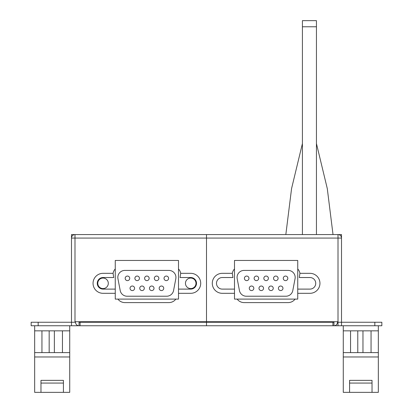 <?xml version="1.0" encoding="UTF-8"?>
<svg xmlns="http://www.w3.org/2000/svg" width="413" height="413" viewBox="0 0 413 413"><rect width="100%" height="100%" fill="white"/><g stroke="black" fill="none" stroke-linecap="round" stroke-linejoin="round"><path stroke-width="0.62" d="M246.324 296.224L285.915 296.224A7.016 7.016 0 0 0 292.802 290.52L295.047 278.739A7.016 7.016 0 0 0 288.155 270.412L244.083 270.412A7.016 7.016 0 0 0 237.191 278.739L239.432 290.52A7.016 7.016 0 0 0 246.324 296.224M258.683 278.341A2.282 2.282 0 0 0 256.406 276.06A2.282 2.282 0 0 0 254.124 278.341A2.282 2.282 0 0 0 256.406 280.618A2.282 2.282 0 0 0 258.683 278.341M268.398 278.341A2.282 2.282 0 0 0 266.117 276.06A2.282 2.282 0 0 0 263.84 278.341A2.282 2.282 0 0 0 266.117 280.618A2.282 2.282 0 0 0 268.398 278.341M278.109 278.341A2.282 2.282 0 0 0 275.832 276.06A2.282 2.282 0 0 0 273.551 278.341A2.282 2.282 0 0 0 275.832 280.618A2.282 2.282 0 0 0 278.109 278.341M287.825 278.341A2.282 2.282 0 0 0 285.548 276.06A2.282 2.282 0 0 0 283.266 278.341A2.282 2.282 0 0 0 285.548 280.618A2.282 2.282 0 0 0 287.825 278.341M253.825 288.3A2.282 2.282 0 0 0 251.548 286.018A2.282 2.282 0 0 0 249.266 288.3A2.282 2.282 0 0 0 251.548 290.576A2.282 2.282 0 0 0 253.825 288.3M263.54 288.3A2.282 2.282 0 0 0 261.259 286.018A2.282 2.282 0 0 0 258.982 288.3A2.282 2.282 0 0 0 261.259 290.576A2.282 2.282 0 0 0 263.54 288.3M273.256 288.3A2.282 2.282 0 0 0 270.974 286.018A2.282 2.282 0 0 0 268.698 288.3A2.282 2.282 0 0 0 270.974 290.576A2.282 2.282 0 0 0 273.256 288.3M282.967 288.3A2.282 2.282 0 0 0 280.69 286.018A2.282 2.282 0 0 0 278.408 288.3A2.282 2.282 0 0 0 280.69 290.576A2.282 2.282 0 0 0 282.967 288.3M248.967 278.341A2.282 2.282 0 0 0 246.69 276.06A2.282 2.282 0 0 0 244.408 278.341A2.282 2.282 0 0 0 246.69 280.618A2.282 2.282 0 0 0 248.967 278.341M195.979 283.318A5.261 5.261 0 0 0 190.718 278.057A5.261 5.261 0 0 0 185.458 283.318A5.261 5.261 0 0 0 190.718 288.579A5.261 5.261 0 0 0 195.979 283.318M108.304 283.318A5.261 5.261 0 0 0 103.043 278.057A5.261 5.261 0 0 0 97.783 283.318A5.261 5.261 0 0 0 103.043 288.579A5.261 5.261 0 0 0 108.304 283.318M127.085 296.224L166.676 296.224A7.016 7.016 0 0 0 173.568 290.52L175.809 278.739A7.016 7.016 0 0 0 168.917 270.412L124.845 270.412A7.016 7.016 0 0 0 117.953 278.739L120.198 290.52A7.016 7.016 0 0 0 127.085 296.224M139.449 278.341A2.282 2.282 0 0 0 137.168 276.06A2.282 2.282 0 0 0 134.891 278.341A2.282 2.282 0 0 0 137.168 280.618A2.282 2.282 0 0 0 139.449 278.341M149.16 278.341A2.282 2.282 0 0 0 146.883 276.06A2.282 2.282 0 0 0 144.602 278.341A2.282 2.282 0 0 0 146.883 280.618A2.282 2.282 0 0 0 149.16 278.341M158.876 278.341A2.282 2.282 0 0 0 156.594 276.06A2.282 2.282 0 0 0 154.317 278.341A2.282 2.282 0 0 0 156.594 280.618A2.282 2.282 0 0 0 158.876 278.341M168.592 278.341A2.282 2.282 0 0 0 166.31 276.06A2.282 2.282 0 0 0 164.033 278.341A2.282 2.282 0 0 0 166.31 280.618A2.282 2.282 0 0 0 168.592 278.341M134.592 288.3A2.282 2.282 0 0 0 132.31 286.018A2.282 2.282 0 0 0 130.033 288.3A2.282 2.282 0 0 0 132.31 290.576A2.282 2.282 0 0 0 134.592 288.3M144.302 288.3A2.282 2.282 0 0 0 142.026 286.018A2.282 2.282 0 0 0 139.744 288.3A2.282 2.282 0 0 0 142.026 290.576A2.282 2.282 0 0 0 144.302 288.3M154.018 288.3A2.282 2.282 0 0 0 151.741 286.018A2.282 2.282 0 0 0 149.46 288.3A2.282 2.282 0 0 0 151.741 290.576A2.282 2.282 0 0 0 154.018 288.3M163.734 288.3A2.282 2.282 0 0 0 161.452 286.018A2.282 2.282 0 0 0 159.175 288.3A2.282 2.282 0 0 0 161.452 290.576A2.282 2.282 0 0 0 163.734 288.3M129.734 278.341A2.282 2.282 0 0 0 127.452 276.06A2.282 2.282 0 0 0 125.175 278.341A2.282 2.282 0 0 0 127.452 280.618A2.282 2.282 0 0 0 129.734 278.341M178.504 299.1L115.258 299.1L115.258 260.453L115.258 299.1L178.504 299.1L178.504 260.453L115.258 260.453L178.504 260.453L178.504 299.1M297.742 299.1L234.496 299.1L234.496 260.453L234.496 299.1L297.742 299.1L297.742 260.453L234.496 260.453L297.742 260.453L297.742 299.1M79.022 321.722L79.022 322.248L333.978 322.248L333.978 325.754L71.485 325.754L71.485 238.079L74.99 238.079L74.99 234.574A3.505 3.505 0 0 0 71.485 238.079L74.99 238.079L74.99 234.574L338.01 234.574L338.01 322.248L341.515 322.248L341.515 325.754L381.844 325.754L338.01 325.754L338.01 322.248L381.844 322.248L381.844 325.754L381.844 322.248L374.834 322.248L374.834 325.754L374.834 322.248L341.515 322.248L341.515 325.754L338.01 325.754L338.01 238.079L338.01 321.722L74.99 321.722L74.99 238.079L338.01 238.079L338.01 321.722L74.99 321.722L74.99 238.079L341.515 238.079A3.505 3.505 0 0 0 338.01 234.574L338.01 238.079L341.515 238.079L341.515 322.248L341.515 238.079A3.505 3.505 0 0 0 338.01 234.574L74.99 234.574A3.505 3.505 0 0 0 71.485 238.079L71.485 322.248L38.166 322.248L71.485 322.248L71.485 325.754L341.515 325.754M79.022 322.248L79.022 325.754A3.505 3.505 0 0 1 75.517 322.248L75.517 321.722M337.483 321.722L337.483 322.248A3.505 3.505 0 0 1 333.978 325.754L338.01 325.754L333.978 325.754M333.978 322.248L333.978 321.722M71.485 325.754L31.156 325.754L31.156 322.248L38.166 322.248L38.166 325.754L31.156 325.754L31.156 322.248L38.166 322.248L38.166 325.754L79.022 325.754M74.99 322.248L74.99 238.079L74.99 322.248L71.485 322.248L74.99 322.248M234.496 289.105L222.282 289.105A5.787 5.787 0 0 1 216.495 283.318A5.787 5.787 0 0 1 222.282 277.531L232.953 277.531L232.302 273.323A8.766 8.766 0 0 1 234.496 268.94A8.766 8.766 0 0 0 232.302 273.323L222.282 273.323A9.995 9.995 0 0 0 212.287 283.318A9.995 9.995 0 0 0 222.282 293.313L234.496 293.313M237.134 299.1A8.766 8.766 0 0 0 244.15 302.605L288.088 302.605L244.15 302.605A8.766 8.766 0 0 1 237.134 299.1M288.088 302.605A8.766 8.766 0 0 0 295.099 299.1A8.766 8.766 0 0 1 288.088 302.605M297.742 293.313L309.957 293.313A9.995 9.995 0 0 0 319.951 283.318A9.995 9.995 0 0 0 309.957 273.323L299.936 273.323L299.286 277.531L309.957 277.531A5.787 5.787 0 0 1 315.738 283.318A5.787 5.787 0 0 1 309.957 289.105L297.742 289.105M299.936 273.323A8.766 8.766 0 0 0 297.742 268.94A8.766 8.766 0 0 1 299.936 273.323M115.258 268.94A8.766 8.766 0 0 0 113.064 273.323L103.043 273.323A9.995 9.995 0 0 0 93.049 283.318A9.995 9.995 0 0 0 103.043 293.313L115.258 293.313L103.043 293.313A9.995 9.995 0 0 1 93.049 283.318A9.995 9.995 0 0 1 103.043 273.323L113.064 273.323L113.714 277.531L113.064 273.323A8.766 8.766 0 0 1 115.258 268.94A8.766 8.766 0 0 0 113.064 273.323A8.766 8.766 0 0 1 115.258 268.94M103.043 277.531L113.714 277.531L103.043 277.531A5.787 5.787 0 0 0 97.261 283.318A5.787 5.787 0 0 0 103.043 289.105L115.258 289.105L103.043 289.105A5.787 5.787 0 0 1 97.261 283.318A5.787 5.787 0 0 1 103.043 277.531M117.901 299.1A8.766 8.766 0 0 0 124.912 302.605L168.85 302.605A8.766 8.766 0 0 0 175.866 299.1A8.766 8.766 0 0 1 168.85 302.605L124.912 302.605A8.766 8.766 0 0 1 117.901 299.1A8.766 8.766 0 0 0 124.912 302.605A8.766 8.766 0 0 1 117.901 299.1A8.766 8.766 0 0 0 124.912 302.605M190.718 289.105L178.504 289.105L190.718 289.105A5.787 5.787 0 0 0 196.505 283.318A5.787 5.787 0 0 0 190.718 277.531L180.047 277.531L190.718 277.531A5.787 5.787 0 0 1 196.505 283.318A5.787 5.787 0 0 1 190.718 289.105M180.698 273.323L190.718 273.323A9.995 9.995 0 0 1 200.713 283.318A9.995 9.995 0 0 1 190.718 293.313L178.504 293.313L190.718 293.313A9.995 9.995 0 0 0 200.713 283.318A9.995 9.995 0 0 0 190.718 273.323L180.698 273.323L180.047 277.531L180.698 273.323A8.766 8.766 0 0 0 178.504 268.94A8.766 8.766 0 0 1 180.698 273.323A8.766 8.766 0 0 0 178.504 268.94A8.766 8.766 0 0 1 180.698 273.323A8.766 8.766 0 0 0 178.504 268.94M302.414 26.778L316.441 26.778L316.441 20.65L302.414 20.65L302.414 234.574M316.441 234.574L316.441 26.778M378.339 325.754L378.339 392.35L343.27 392.35L343.27 325.754M357.777 352.614L357.777 330.839M350.554 352.614L350.554 330.839M371.055 352.614L371.055 330.839M378.339 352.614L343.27 352.614M362.97 330.839L362.97 352.614M378.339 330.839L343.27 330.839M372.025 380.363L349.584 380.363L349.584 383.063L372.025 383.063L372.025 380.363M372.025 392.35L372.025 383.063M349.584 392.35L349.584 383.063M378.339 356.966L343.27 356.966M69.73 325.754L69.73 392.35L34.661 392.35L34.661 325.754M49.168 352.614L49.168 330.839M41.945 352.614L41.945 330.839M62.446 352.614L62.446 330.839M69.73 352.614L34.661 352.614M54.361 330.839L54.361 352.614M69.73 330.839L34.661 330.839M63.416 380.363L40.975 380.363L40.975 383.063L63.416 383.063L63.416 380.363M63.416 392.35L63.416 383.063M40.975 392.35L40.975 383.063M69.73 356.966L34.661 356.966M83.756 321.722L83.756 322.248M329.244 321.722L329.244 322.248M341.515 238.079L341.515 234.574L341.515 238.079L341.515 234.574L338.01 234.574M74.99 234.574L71.485 234.574L74.99 234.574L71.485 234.574L71.485 238.079M206.5 234.574L206.5 325.754M168.85 302.605A8.766 8.766 0 0 0 175.866 299.1A8.766 8.766 0 0 1 168.85 302.605M80.076 322.248L80.076 325.754M332.924 322.248L332.924 325.754M322.228 321.722L322.228 322.248M90.772 321.722L90.772 322.248M302.414 143.554L291.568 188.596L285.832 234.574M316.441 143.554L327.287 188.596L333.023 234.574"/></g></svg>
